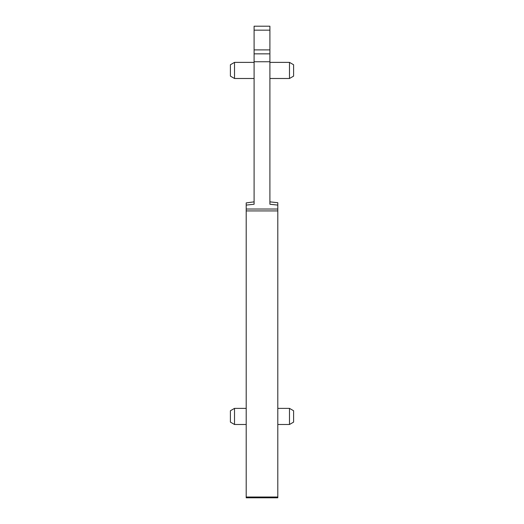 <?xml version="1.0" encoding="UTF-8"?>
<svg xmlns="http://www.w3.org/2000/svg" width="524" height="524" viewBox="0 0 524 524"><rect width="100%" height="100%" fill="white"/><g stroke="black" fill="none" stroke-linecap="round" stroke-linejoin="round"><path stroke-width="0.79" d="M269.899 202.323L269.899 201.858L277.799 202.716L277.799 497.8L246.201 497.8L246.201 203.181L246.201 205.1L254.101 204.242L254.101 61.747L269.899 61.747L269.899 26.2L254.101 26.2L254.101 30.15L269.899 30.15M254.101 30.15L254.101 61.747M246.201 202.899L254.101 201.858L254.101 202.323M246.201 489.901L246.201 492.278L246.201 489.901M254.101 53.848L269.899 53.848M277.799 205.1L269.899 204.242L269.899 61.747M234.51 424.492L230.403 422.121L230.403 410.751L234.51 408.379L234.51 424.492L246.201 424.492M234.51 78.495L230.403 76.124L230.403 64.747L234.51 62.382L234.51 78.495L254.101 78.495M277.799 489.901L277.799 492.278M269.899 62.382L289.49 62.382L289.49 78.495L269.899 78.495M277.799 408.379L289.49 408.379L289.49 424.492L277.799 424.492M289.49 62.382L293.597 64.747L293.597 76.124L289.49 78.495M289.49 408.379L293.597 410.751L293.597 422.121L289.49 424.492M254.101 49.898L269.899 49.898M246.201 209.024L277.799 209.024M246.201 210.93L277.799 210.93M246.201 497.021L277.799 497.021M234.51 408.379L246.201 408.379M234.51 62.382L254.101 62.382"/></g></svg>
